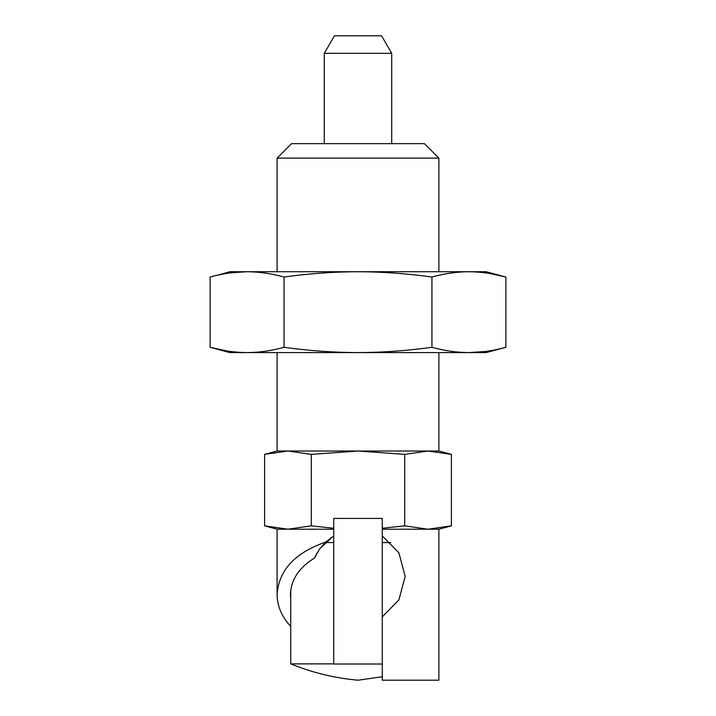 <?xml version="1.0" encoding="UTF-8"?>
<svg xmlns="http://www.w3.org/2000/svg" width="716" height="716" viewBox="0 0 716 716"><rect width="100%" height="100%" fill="white"/><g stroke="black" fill="none" stroke-linecap="round" stroke-linejoin="round"><path stroke-width="1.07" d="M333.737 518.429L333.737 664.018L382.263 664.018L382.263 518.429L333.737 518.429M391.706 53.324L324.294 53.324L334.417 35.8L381.583 35.8L391.706 53.324L391.706 143.648M324.294 53.324L324.294 143.648M325.118 542.558L333.737 542.558M382.263 542.558L390.882 542.558M290.732 590.324L290.732 663.884L333.737 663.884M311.299 454.374L287.948 451.017L438.89 451.017L451.402 454.374L428.052 451.017L404.701 454.374L358 451.017L311.299 454.374L311.299 525.857L333.737 528.256M290.732 663.884C312.337 672.682 334.766 678.124 358 680.2L382.263 676.754M485.627 351.458L468.908 352.603C481.233 352.505 493.557 350.733 505.881 347.296L498.461 349.131M468.908 352.603L486.075 352.603L505.881 347.296L505.881 277.029C493.557 273.593 481.242 271.82 468.908 271.722C456.593 271.82 444.269 273.593 431.945 277.029L431.945 347.296C444.269 350.733 456.584 352.505 468.908 352.603L358 352.603C382.693 352.505 407.341 350.733 431.945 347.296M226.623 350.894L210.119 347.296L229.925 352.603L358 352.603C333.361 352.505 308.712 350.733 284.055 347.296L284.055 277.029C271.731 273.593 259.416 271.82 247.092 271.722L358 271.722C382.693 271.829 407.341 273.593 431.945 277.029M277.11 352.603L277.11 451.017L287.948 451.017L264.598 454.374L287.948 451.017M230.373 272.868L247.092 271.722C234.767 271.82 222.443 273.593 210.119 277.029L210.119 347.296C222.443 350.733 234.759 352.505 247.092 352.603C259.407 352.505 271.731 350.733 284.055 347.296M489.377 273.431L505.881 277.029L486.075 271.722L358 271.722C333.361 271.82 308.712 273.593 284.055 277.029M247.092 271.722L229.925 271.722L217.539 275.195M277.11 158.12L438.89 158.12L424.418 143.648L291.582 143.648L277.11 158.12L277.11 271.722M382.263 528.247L404.701 525.857L404.701 454.374M404.701 525.857L428.052 529.213L451.402 525.857L451.402 454.374M264.598 525.857L287.948 529.213L277.11 529.213L264.598 525.857L264.598 454.374L277.11 451.017M290.732 626.41C281.773 616.753 277.235 606.148 277.11 594.593C278.676 570.33 294.831 552.833 325.592 542.102L333.737 535.926L320.025 548.393M311.299 525.857L287.948 529.213L333.737 529.213M382.263 529.213L438.89 529.213L438.89 680.2L382.263 680.2L382.263 664.018M382.263 535.926L398.875 552.824L405.184 576.353L398.901 599.918L382.263 616.861M438.89 529.213L451.402 525.857L428.052 529.213M316.955 553.128L314.566 557.961L319.264 549.458L325.592 542.102M290.732 598.862L290.463 594.593C290.902 579.879 298.939 567.663 314.566 557.961M438.89 352.603L438.89 451.017M438.89 158.12L438.89 271.722M277.11 529.213L277.11 594.593"/></g></svg>
